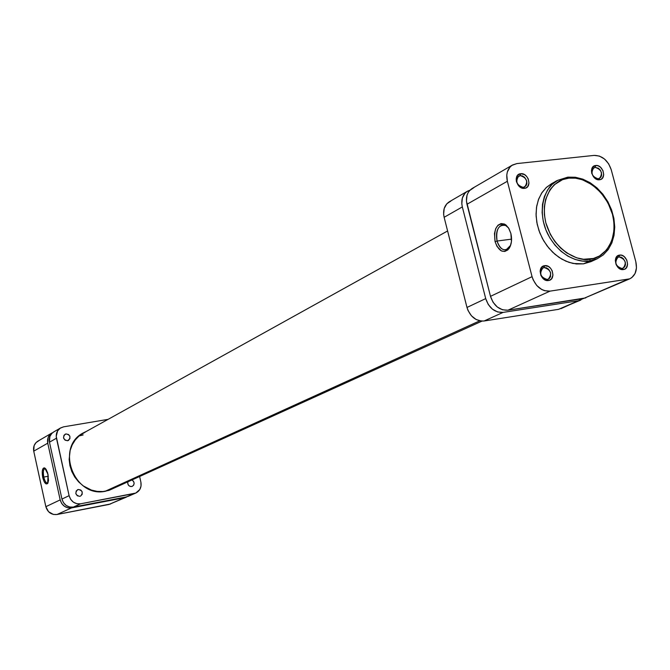 <?xml version="1.0" encoding="UTF-8"?>
<svg xmlns="http://www.w3.org/2000/svg" width="670" height="670" viewBox="0 0 670 670"><rect width="100%" height="100%" fill="white"/><g stroke="black" fill="none" stroke-linecap="round" stroke-linejoin="round"><path stroke-width="1" d="M544.124 267.523L542.122 268.427L540.824 270.328L540.707 274.223L541.879 276.76L543.797 278.645L547.239 279.499L548.479 280.521C540.665 282.045 536.611 266.434 544.618 265.689L544.124 267.523L541.988 268.544L544.124 267.523C550.941 269.809 552.348 273.695 548.336 279.172L547.239 279.499C540.43 277.254 539.007 273.377 542.976 267.866L544.124 267.523L544.618 265.689L541.528 267.422L540.12 271.074L540.883 275.42L542.499 277.966L544.735 279.775L547.248 280.554L549.643 280.202L551.569 278.779L552.959 275.119L552.189 270.789L550.581 268.251L548.353 266.451L544.618 265.689C552.407 264.215 556.452 279.717 548.479 280.521L547.239 279.499L549.232 278.594L550.531 276.685L550.639 272.799L548.588 269.223L546.427 267.816L544.124 267.523M619.013 256.911L617.12 257.774L615.906 259.625L615.839 263.419L616.978 265.881L618.837 267.724L622.112 268.57L623.393 269.558C615.965 271.015 611.928 255.814 619.541 255.111L619.013 256.911L617.129 257.766L619.013 256.911C625.579 259.215 626.936 263.009 623.075 268.293L622.112 268.57C615.554 266.3 614.189 262.506 618.008 257.205L619.013 256.911L619.541 255.111L616.618 256.786L615.32 260.337L616.099 264.566L617.673 267.054L619.817 268.812L622.212 269.591L624.49 269.256L626.308 267.866L627.589 264.315L626.81 260.102L624.231 256.635L621.928 255.345L619.541 255.111C626.944 253.704 630.972 268.804 623.393 269.558L622.112 268.57L624.716 266.869L625.479 264.658L625.269 262.062L623.276 258.578L621.207 257.196L619.013 256.911M520.213 175.599L517.441 177.223L516.595 179.434L516.771 182.056L517.927 184.568L519.845 186.469L524.493 188.345C516.67 189.602 512.676 174.217 520.691 173.714L520.213 175.599L517.516 177.131L520.213 175.599C526.804 177.776 528.312 181.553 524.736 186.938L523.278 187.407C516.696 185.263 515.171 181.486 518.706 176.076L520.213 175.599L520.691 173.714L517.583 175.322L516.168 178.857L516.419 181.712L518.521 185.665L520.749 187.5L523.253 188.337L525.657 188.061L527.591 186.721L528.99 183.178L528.245 178.923L526.637 176.394L524.426 174.569L520.691 173.714C528.488 172.5 532.474 187.784 524.493 188.345L523.278 187.407L526.042 185.766L526.88 183.555L526.704 180.942L524.669 177.391L522.516 175.942L520.213 175.599M595.186 167.349L593.285 168.145L592.062 169.92L591.987 173.631L593.118 176.076L594.96 177.935L599.491 179.761C592.054 180.967 588.076 165.976 595.697 165.507L595.186 167.349L592.783 168.647L595.186 167.349C601.551 169.56 603 173.262 599.533 178.463L598.243 178.857C591.886 176.679 590.429 172.977 593.855 167.76L595.186 167.349L595.697 165.507L592.766 167.065L591.451 170.507L591.727 173.287L593.771 177.14L595.915 178.932L598.31 179.753L600.596 179.493L602.414 178.186L603.712 174.753L602.95 170.599L600.387 167.14L598.076 165.8L595.697 165.507C603.109 164.343 607.079 179.242 599.491 179.761L598.243 178.857L600.856 177.265L601.627 175.113L601.426 172.575L600.303 170.13L598.461 168.279L595.186 167.349M508.572 227.976L505.883 225.53C498.647 224.19 495.716 229.349 497.065 241.033L495.071 241.61C493.556 228.571 496.839 222.8 504.904 224.299L508.463 227.808L510.858 233.386L511.444 241.594L510.205 246.443L507.852 249.918L504.761 251.484L501.403 250.932L496.981 246.409L495.071 241.61L494.485 233.52L495.683 228.704L497.994 225.204L501.06 223.562L504.426 224.048L506.059 225.078L508.915 228.537L510.858 233.386C512.223 239.475 511.595 244.55 508.982 248.62C503.388 253.838 498.748 251.501 495.071 241.61L497.065 241.033C495.574 232.691 497.232 227.331 502.056 224.961L505.431 225.304L508.572 227.976M511.587 239.131L497.065 241.033L511.587 239.131M567.783 177.156L557.75 180.314C546.033 184.828 535.506 209.735 547.893 234.324C560.556 257.908 580.63 262.824 589.717 260.957L590.245 259.131C580.589 262.003 554.685 252.758 545.816 222.783C538.998 192.592 558.462 177.843 568.88 178.136L575.572 178.178L582.389 179.753L592.288 184.845L601.065 192.784L607.983 202.893L612.481 214.325L613.938 222.222L614.089 229.994L611.852 240.781L606.827 249.717L599.416 256.024L593.452 258.469L583.528 259.265L576.619 257.824L566.519 252.825L560.338 247.774L554.886 241.585L550.397 234.492L545.816 222.783L544.383 214.71L544.325 206.804L545.623 199.375L549.986 189.744L554.333 184.702L562.557 179.644L568.88 178.136L567.792 177.156L557.75 180.314L551.695 183.614L546.544 187.282L542.055 192.483L538.73 198.856L536.695 206.142L536.05 214.073L536.812 222.34L538.965 230.606L542.424 238.545L547.047 245.84L552.658 252.205L559.031 257.389L565.907 261.191L573.009 263.461L583.486 263.846L589.717 260.957L582.548 261.082L575.178 259.466L567.926 256.166L561.091 251.325L554.961 245.128L549.81 237.842L545.857 229.768L543.253 221.251L542.122 212.65L542.499 204.333L544.367 196.645L547.633 189.903L552.164 184.384L557.75 180.314L567.792 177.156L568.88 178.136C578.671 175.641 603.77 185.18 612.481 214.325C619.398 243.746 600.764 259.081 590.245 259.131L589.717 260.957L597.238 258.754L589.717 260.957L583.486 263.846L590.974 261.643L597.238 258.754L603.26 254.927L608.201 249.575L611.844 242.942L614.047 235.321L614.742 227.038L613.904 218.437L611.576 209.877L607.866 201.704L602.916 194.267L596.928 187.851L590.161 182.743L582.867 179.158L575.363 177.257L567.959 177.14M473.816 187.701L469.603 190.573L468.07 192.751L467.007 195.313L466.454 201.193L490.49 296.341L532.064 276.668L507.357 181.268L506.788 174.937L507.332 171.997L509.954 167.123L511.93 165.373L516.838 163.589L594.164 155.398L599.424 156.077L604.507 159.024L608.645 163.807L611.224 169.703L635.813 261.702L636.466 267.933L635.068 273.519L631.827 277.598L629.649 278.871L550.011 291.14L544.476 290.663L541.712 289.49L536.754 285.504L533.169 279.851L532.064 276.668L507.357 181.268L466.973 204.283L490.49 296.341L493.07 302.279L497.291 307.002L502.508 309.783L507.919 310.21L585.806 297.89M551.695 183.614L546.125 187.675L541.603 193.178L538.345 199.886L536.477 207.541L536.092 215.815L537.214 224.375L539.794 232.85L543.73 240.882L548.864 248.126L554.953 254.29L561.761 259.106L568.989 262.372L576.334 263.972L583.486 263.846L591.007 261.635M629.716 278.846L583.419 298.56L627.221 279.558L583.419 298.56L507.919 310.21L550.011 291.14L629.716 278.846C635.512 275.663 637.547 269.951 635.813 261.702L611.224 169.703C607.924 160.289 602.238 155.524 594.164 155.398L516.838 163.589L512.575 164.971C507.517 168.388 505.783 173.823 507.357 181.268L466.973 204.283C465.482 197.089 467.216 191.821 472.166 188.479L512.525 164.996M532.064 276.668L490.49 296.341C493.782 305.872 499.594 310.495 507.919 310.21L550.011 291.14C541.486 291.383 535.506 286.559 532.064 276.668M510.624 245.337L506.219 249.768C502.081 250.295 499.033 247.381 497.065 241.033C500.364 249.893 504.518 251.979 509.535 247.297L510.624 245.337M479.72 320.838L105.215 491.261L479.72 320.838M83.147 434.922L79.001 435.977M43.759 477.057C45.007 481.747 46.439 483.631 48.064 482.71L47.528 483.036C46.021 483.036 44.764 481.043 43.759 477.057L48.382 476.219L43.759 477.057C42.93 472.35 43.282 469.519 44.823 468.565L45.56 468.665C43.458 468.556 42.855 471.353 43.759 477.057L42.687 477.35L43.759 477.057M48.081 474.536L47.662 483.455C45.828 484.887 44.17 482.852 42.687 477.35L42.235 471.303L43.131 468.397L44.187 467.836L46.046 469.285L47.687 472.995L48.525 480.616L47.612 483.514L45.954 483.857L44.103 481.537L42.687 477.35C41.674 470.876 42.369 467.76 44.773 468.012L48.081 474.536M39.011 440.609L36.054 442.585L34.111 445.625L33.735 451.161L45.845 506.679L48.533 511.704L53.382 514.443L57.017 514.501L110.659 503.949M126.211 497.207L108.992 504.46L124.461 497.743L71.573 507.902L57.017 514.501L108.992 504.46L127.141 496.73L124.461 497.743L71.573 507.902L67.879 507.835L64.412 506.294L61.707 503.505L60.183 499.895L47.746 443.18L48.123 437.527L50.091 434.428L51.933 432.979C48.399 435.316 47.009 438.716 47.746 443.18L33.735 451.161L45.845 506.679L60.183 499.895L47.746 443.18L33.735 451.161C33.014 446.798 34.396 443.465 37.863 441.17L51.9 433.004M57.017 514.501L71.573 507.902C65.844 508.388 62.05 505.716 60.183 499.895L45.845 506.679C47.662 512.374 51.389 514.979 57.017 514.501M66.037 433.925L63.968 435.316L63.549 437.887L65.032 440.131L67.544 440.734C63.374 439.771 62.536 437.619 65.04 434.277L66.037 433.925C70.216 434.905 71.037 437.058 68.507 440.399L67.544 440.734L69.898 438.758L69.814 436.12L68.541 434.529L66.037 433.925M78.306 489.469L76.238 490.909L75.819 493.514L77.31 495.767L79.822 496.344C75.509 495.289 74.755 493.087 77.552 489.72L78.306 489.469C82.619 490.541 83.365 492.752 80.542 496.11L82.175 494.309L82.092 491.638L80.819 490.046L78.306 489.469M131.672 486.529C128.774 486.428 127.501 484.854 127.853 481.831L127.769 483.74L128.715 485.524L130.407 486.504L132.275 486.353L133.673 485.122L134.142 483.229L133.523 481.311L131.94 479.98C134.687 482.099 134.812 484.217 132.317 486.328L131.672 486.529M105.885 491.144C74.387 498.849 54.63 446.815 83.616 432.745L86.38 431.405L79.345 435.684L75.341 439.847L72.234 444.821L70.157 450.407L69.144 459.461L69.915 465.6L71.816 471.546L74.764 477.057L78.658 481.914L83.331 485.943L91.413 490.072L97.192 491.403L103.021 491.529L108.682 490.457L114.754 487.777L105.885 491.144M108.105 419.353L63.633 426.832L108.105 419.353M128.07 496.403L135.834 493.028C140.013 490.825 141.697 487.199 140.893 482.149L139.62 476.487L140.893 482.149L141.043 485.993L139.812 489.51L135.792 493.053L80.626 503.798L134.075 493.572L126.362 496.922L73.365 507.09L80.626 503.798L76.891 503.731L73.382 502.165L70.643 499.334L69.102 495.674L61.95 499.058L49.471 442.192L56.456 438.214L69.102 495.674L56.213 436.27L57.662 430.81L60.225 428.18L63.633 426.832L60.677 427.896C57.109 430.257 55.702 433.699 56.456 438.214L49.471 442.192L49.848 436.53L51.816 433.423L53.701 431.957M135.843 493.028L126.362 496.922L73.365 507.09L69.663 507.022L66.188 505.473L63.474 502.676L61.95 499.058L49.471 442.192C48.726 437.728 50.124 434.319 53.667 431.974L60.643 427.912M73.365 507.09L80.626 503.798C74.831 504.284 70.995 501.579 69.102 495.674L61.95 499.058C63.818 504.895 67.628 507.575 73.365 507.09M450.927 201.017L446.764 203.847L444.193 208.504L443.624 214.274L444.135 217.298L462.325 206.93C460.843 199.769 462.576 194.518 467.518 191.185L470.013 190.138L466.89 191.578L464.955 193.278L462.367 197.993L461.806 203.856L462.325 206.93L485.708 298.602L466.982 307.455L444.135 217.298L462.325 206.93L485.708 298.602L488.271 304.515L492.483 309.213L497.684 311.986L503.069 312.404L578.369 300.755L558.604 309.331L484.108 320.997L503.069 312.404L578.369 300.755L583.176 298.602L560.966 308.661M467.467 191.21L449.302 201.779C444.411 205.079 442.686 210.254 444.135 217.298L466.982 307.455L468.012 310.461L471.404 315.779L476.135 319.515L481.47 321.097L484.108 320.997L558.604 309.331L580.815 300.051M485.708 298.602L466.982 307.455C470.189 316.793 475.901 321.298 484.108 320.997L503.069 312.404C494.77 312.697 488.983 308.091 485.708 298.602M505.883 225.53L504.904 224.299M509.535 247.297L508.982 248.62M109.185 490.306L481.939 321.123M81.028 434.378L447.594 230.974M47.939 482.995L47.662 483.455M45.493 468.581L44.773 468.012"/></g></svg>
